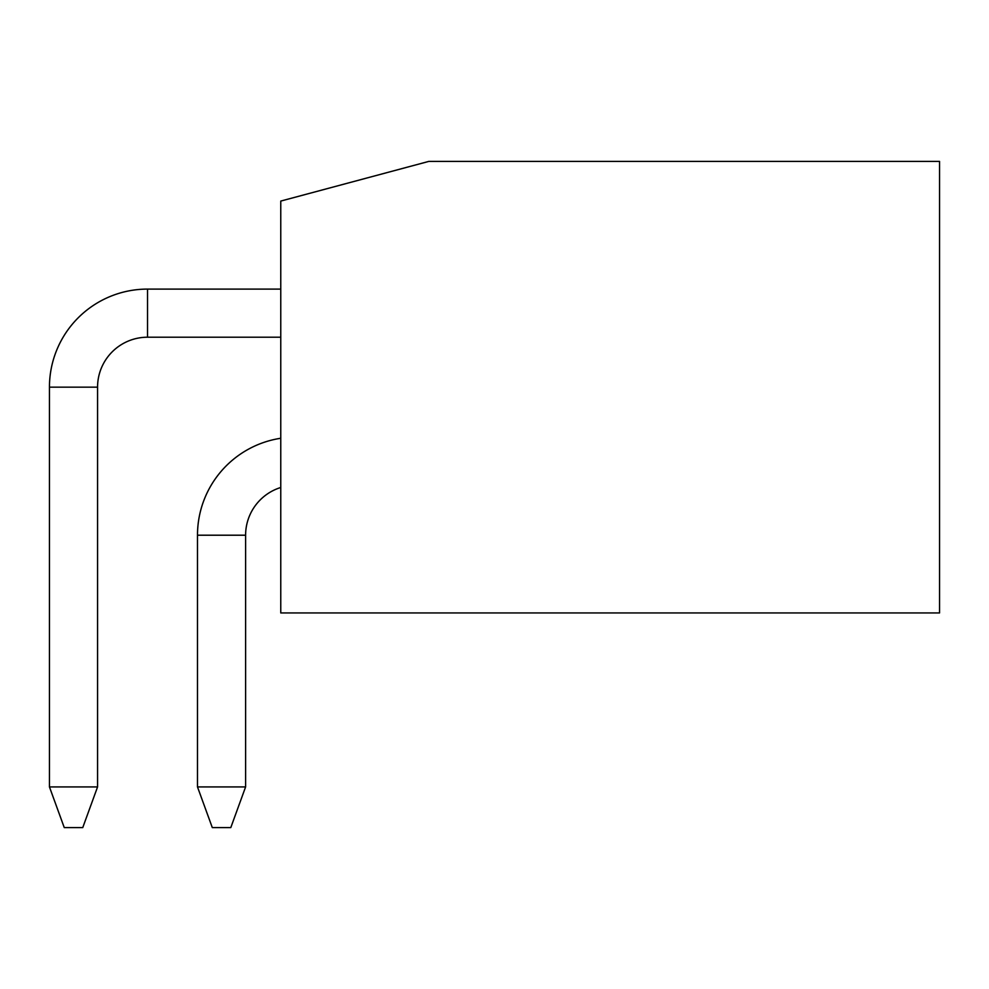 <?xml version="1.0" encoding="UTF-8"?>
<svg xmlns="http://www.w3.org/2000/svg" width="989" height="989" viewBox="0 0 989 989"><rect width="100%" height="100%" fill="white"/><g stroke="black" fill="none" stroke-linecap="round" stroke-linejoin="round"><path stroke-width="1.48" d="M280.765 438.263A98.072 98.072 0 0 0 197.491 535.21L197.491 786.923L245.606 786.923L245.606 535.21A49.969 49.969 0 0 1 280.765 487.49M147.522 289.097A98.072 98.072 0 0 0 49.45 387.169L49.45 786.923L97.565 786.923L97.565 387.169A49.969 49.969 0 0 1 147.522 337.212L147.522 289.097L280.765 289.097M245.606 786.923L230.796 827.595L212.301 827.595L197.491 786.923M97.565 786.923L82.755 827.595L64.26 827.595L49.45 786.923M939.55 612.933L280.765 612.933L280.765 201.076L428.806 161.405L939.55 161.405L939.55 612.933M197.491 535.21L245.606 535.21M49.45 387.169L97.565 387.169M280.765 337.212L147.522 337.212"/></g></svg>
